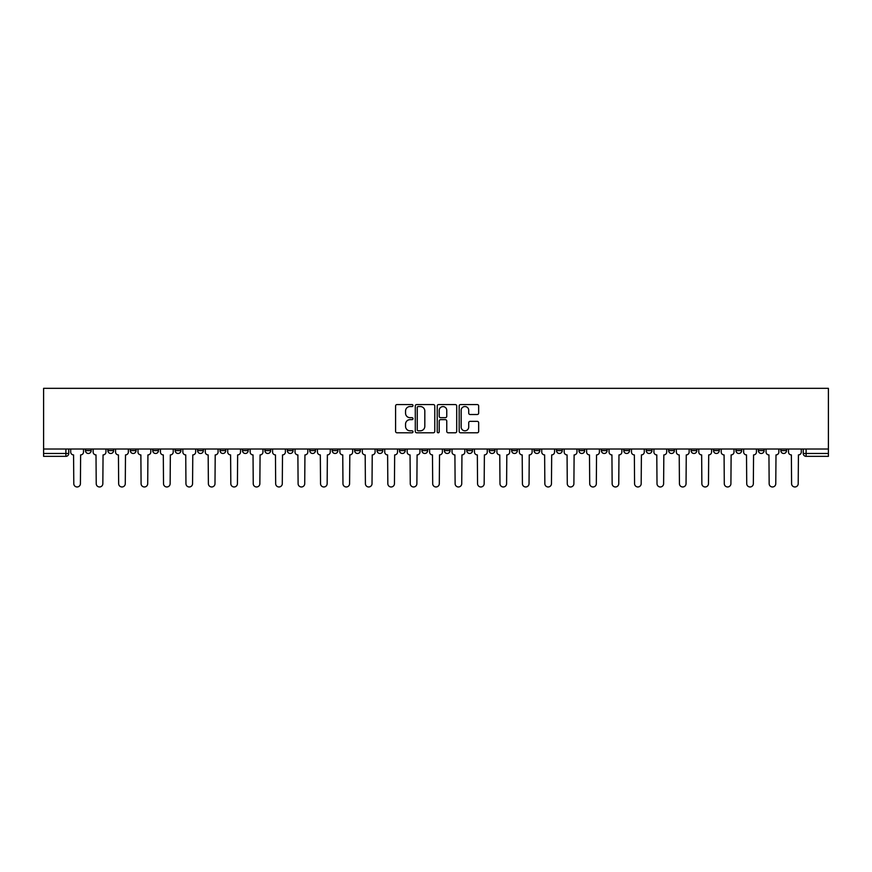 <?xml version="1.0" encoding="UTF-8"?>
<svg xmlns="http://www.w3.org/2000/svg" width="872" height="872" viewBox="0 0 872 872"><rect width="100%" height="100%" fill="white"/><g stroke="black" fill="none" stroke-linecap="round" stroke-linejoin="round"><path stroke-width="1.31" d="M412.99 405.545A0.992 0.992 0 0 0 412.009 404.564L397.011 404.564A1.406 1.406 0 0 0 395.594 405.971L395.594 431.378A1.406 1.406 0 0 0 397.011 432.785L412.009 432.785A0.992 0.992 0 0 0 412.99 431.803A0.992 0.992 0 0 0 412.009 430.812L410.069 430.812A4.513 4.513 0 0 1 405.545 426.299L405.545 424.173A4.513 4.513 0 0 1 410.069 419.661L412.009 419.661A0.992 0.992 0 0 0 412.99 418.669A0.992 0.992 0 0 0 412.009 417.688L410.069 417.688A4.513 4.513 0 0 1 405.545 413.165L405.545 411.05A4.513 4.513 0 0 1 410.069 406.537L412.009 406.537A0.992 0.992 0 0 0 412.99 405.545M691.082 449.015L691.082 450.595L696.837 450.595A2.878 2.878 0 0 1 693.959 453.473A2.878 2.878 0 0 1 691.082 450.595L691.082 449.015M668.65 449.015L668.65 450.595L674.405 450.595A2.878 2.878 0 0 1 671.527 453.473A2.878 2.878 0 0 1 668.65 450.595L668.65 449.015M534.067 449.015L534.067 450.595L539.812 450.595A2.878 2.878 0 0 1 536.945 453.473A2.878 2.878 0 0 1 534.067 450.595L534.067 449.015M511.635 449.015L511.635 450.595L517.379 450.595A2.878 2.878 0 0 1 514.513 453.473A2.878 2.878 0 0 1 511.635 450.595L511.635 449.015M489.203 449.015L489.203 450.595L494.958 450.595A2.878 2.878 0 0 1 492.081 453.473A2.878 2.878 0 0 1 489.203 450.595L489.203 449.015M444.339 449.015L444.339 450.595L450.094 450.595A2.878 2.878 0 0 1 447.216 453.473A2.878 2.878 0 0 1 444.339 450.595L444.339 449.015M399.474 450.595L399.474 449.015L399.474 450.595A2.878 2.878 0 0 0 402.352 453.473A2.878 2.878 0 0 1 399.474 450.595L405.229 450.595A2.878 2.878 0 0 1 402.352 453.473A2.878 2.878 0 0 0 405.229 450.595L405.229 449.015L405.229 450.595M377.042 450.595L377.042 449.015L377.042 450.595A2.878 2.878 0 0 0 379.92 453.473A2.878 2.878 0 0 1 377.042 450.595L382.797 450.595A2.878 2.878 0 0 1 379.92 453.473M354.621 450.595L354.621 449.015L354.621 450.595A2.878 2.878 0 0 0 357.487 453.473A2.878 2.878 0 0 1 354.621 450.595L360.365 450.595A2.878 2.878 0 0 1 357.487 453.473A2.878 2.878 0 0 0 360.365 450.595L360.365 449.015L360.365 450.595M332.188 449.015L332.188 450.595L337.933 450.595A2.878 2.878 0 0 1 335.055 453.473A2.878 2.878 0 0 1 332.188 450.595L332.188 449.015M309.756 449.015L309.756 450.595L315.5 450.595A2.878 2.878 0 0 1 312.634 453.473A2.878 2.878 0 0 1 309.756 450.595L309.756 449.015M287.324 449.015L287.324 450.595L293.079 450.595A2.878 2.878 0 0 1 290.202 453.473A2.878 2.878 0 0 1 287.324 450.595L287.324 449.015M264.892 450.595L264.892 449.015L264.892 450.595A2.878 2.878 0 0 0 267.769 453.473A2.878 2.878 0 0 1 264.892 450.595L270.647 450.595A2.878 2.878 0 0 1 267.769 453.473M220.027 450.595L220.027 449.015L220.027 450.595A2.878 2.878 0 0 0 222.905 453.473A2.878 2.878 0 0 1 220.027 450.595L225.783 450.595A2.878 2.878 0 0 1 222.905 453.473A2.878 2.878 0 0 0 225.783 450.595L225.783 449.015L225.783 450.595M197.595 450.595L197.595 449.015L197.595 450.595A2.878 2.878 0 0 0 200.473 453.473A2.878 2.878 0 0 1 197.595 450.595L203.35 450.595A2.878 2.878 0 0 1 200.473 453.473A2.878 2.878 0 0 0 203.35 450.595L203.35 449.015L203.35 450.595M175.163 450.595L175.163 449.015L175.163 450.595A2.878 2.878 0 0 0 178.041 453.473A2.878 2.878 0 0 1 175.163 450.595L180.918 450.595A2.878 2.878 0 0 1 178.041 453.473A2.878 2.878 0 0 0 180.918 450.595L180.918 449.015L180.918 450.595M152.731 450.595L152.731 449.015L152.731 450.595A2.878 2.878 0 0 0 155.608 453.473A2.878 2.878 0 0 1 152.731 450.595L158.486 450.595A2.878 2.878 0 0 1 155.608 453.473M130.31 450.595L130.31 449.015L130.31 450.595A2.878 2.878 0 0 0 133.176 453.473A2.878 2.878 0 0 1 130.31 450.595L136.054 450.595A2.878 2.878 0 0 1 133.176 453.473A2.878 2.878 0 0 0 136.054 450.595L136.054 449.015L136.054 450.595M107.877 450.595L107.877 449.015L107.877 450.595A2.878 2.878 0 0 0 110.744 453.473A2.878 2.878 0 0 1 107.877 450.595L113.622 450.595A2.878 2.878 0 0 1 110.744 453.473A2.878 2.878 0 0 0 113.622 450.595L113.622 449.015L113.622 450.595M477.246 414.505A1.406 1.406 0 0 0 478.663 413.099L478.663 405.971A1.406 1.406 0 0 0 477.246 404.564L460.59 404.564A1.406 1.406 0 0 0 459.184 405.971L459.184 431.378A1.406 1.406 0 0 0 460.59 432.785L477.246 432.785A1.406 1.406 0 0 0 478.663 431.378L478.663 422.767A1.406 1.406 0 0 0 477.246 421.35L470.117 421.35A1.406 1.406 0 0 0 468.711 422.767L468.711 427.04A3.771 3.771 0 0 1 464.929 430.812A3.771 3.771 0 0 1 461.157 427.04L461.157 410.309A3.771 3.771 0 0 1 464.929 406.537A3.771 3.771 0 0 1 468.711 410.309L468.711 413.099A1.406 1.406 0 0 0 470.117 414.505L477.246 414.505M828.4 449.015L43.6 449.015L43.6 388.334L828.4 388.334L828.4 456.35L806.11 456.35A2.878 2.878 0 0 1 803.232 453.473L828.4 453.473M434.768 405.971A1.406 1.406 0 0 0 433.351 404.564L416.696 404.564A1.406 1.406 0 0 0 415.29 405.971L415.29 431.378A1.406 1.406 0 0 0 416.696 432.785L433.351 432.785A1.406 1.406 0 0 0 434.768 431.378L434.768 405.971M438.649 404.564L455.304 404.564A1.406 1.406 0 0 1 456.71 405.971L456.71 431.378A1.406 1.406 0 0 1 455.304 432.785L448.175 432.785A1.406 1.406 0 0 1 446.758 431.378L446.758 421.078A1.406 1.406 0 0 0 445.352 419.661L440.622 419.661A1.406 1.406 0 0 0 439.216 421.078L439.216 431.803A0.992 0.992 0 0 1 438.224 432.785A0.992 0.992 0 0 1 437.232 431.803L437.232 405.971A1.406 1.406 0 0 1 438.649 404.564M803.232 449.015L803.232 453.473A2.878 2.878 0 0 0 806.11 456.35L806.11 449.015M68.768 449.015L68.768 453.473L68.768 449.015M65.891 449.015L65.891 456.35L43.6 456.35L43.6 453.473L68.768 453.473A2.878 2.878 0 0 1 65.891 456.35A2.878 2.878 0 0 0 68.768 453.473M43.6 449.015L43.6 453.473M786.555 449.015L786.555 450.595A2.878 2.878 0 0 1 783.677 453.473A2.878 2.878 0 0 1 780.811 450.595L786.555 450.595M780.811 449.015L780.811 450.595M764.123 449.015L764.123 450.595A2.878 2.878 0 0 1 761.256 453.473A2.878 2.878 0 0 1 758.378 450.595A2.878 2.878 0 0 0 761.256 453.473M758.378 449.015L758.378 450.595L764.123 450.595M741.691 449.015L741.691 450.595A2.878 2.878 0 0 1 738.824 453.473A2.878 2.878 0 0 1 735.946 450.595L741.691 450.595M735.946 449.015L735.946 450.595M719.269 449.015L719.269 450.595A2.878 2.878 0 0 1 716.392 453.473A2.878 2.878 0 0 1 713.514 450.595L719.269 450.595M713.514 449.015L713.514 450.595M696.837 449.015L696.837 450.595M674.405 449.015L674.405 450.595L674.405 449.015M651.973 449.015L651.973 450.595A2.878 2.878 0 0 1 649.095 453.473A2.878 2.878 0 0 1 646.217 450.595L651.973 450.595M646.217 449.015L646.217 450.595M629.54 449.015L629.54 450.595A2.878 2.878 0 0 1 626.663 453.473A2.878 2.878 0 0 1 623.785 450.595L629.54 450.595M623.785 449.015L623.785 450.595M607.108 449.015L607.108 450.595A2.878 2.878 0 0 1 604.231 453.473A2.878 2.878 0 0 1 601.353 450.595L607.108 450.595M601.353 449.015L601.353 450.595M584.676 449.015L584.676 450.595A2.878 2.878 0 0 1 581.798 453.473A2.878 2.878 0 0 1 578.921 450.595L584.676 450.595M578.921 449.015L578.921 450.595M562.244 449.015L562.244 450.595A2.878 2.878 0 0 1 559.366 453.473A2.878 2.878 0 0 1 556.5 450.595L562.244 450.595M556.5 449.015L556.5 450.595M539.812 449.015L539.812 450.595A2.878 2.878 0 0 1 536.945 453.473M517.379 449.015L517.379 450.595M494.958 450.595L494.958 449.015L494.958 450.595A2.878 2.878 0 0 1 492.081 453.473M472.526 449.015L472.526 450.595A2.878 2.878 0 0 1 469.648 453.473A2.878 2.878 0 0 1 466.771 450.595A2.878 2.878 0 0 0 469.648 453.473A2.878 2.878 0 0 0 472.526 450.595L466.771 450.595L466.771 449.015M450.094 450.595L450.094 449.015L450.094 450.595A2.878 2.878 0 0 1 447.216 453.473M427.662 449.015L427.662 450.595A2.878 2.878 0 0 1 424.784 453.473A2.878 2.878 0 0 1 421.906 450.595A2.878 2.878 0 0 0 424.784 453.473M421.906 449.015L421.906 450.595L427.662 450.595M382.797 449.015L382.797 450.595L382.797 449.015M337.933 450.595L337.933 449.015L337.933 450.595A2.878 2.878 0 0 1 335.055 453.473M315.5 450.595L315.5 449.015L315.5 450.595A2.878 2.878 0 0 1 312.634 453.473M293.079 450.595L293.079 449.015L293.079 450.595A2.878 2.878 0 0 1 290.202 453.473M270.647 449.015L270.647 450.595L270.647 449.015M248.215 450.595L248.215 449.015L248.215 450.595A2.878 2.878 0 0 1 245.337 453.473A2.878 2.878 0 0 1 242.46 450.595L248.215 450.595A2.878 2.878 0 0 1 245.337 453.473M242.46 449.015L242.46 450.595M158.486 449.015L158.486 450.595L158.486 449.015M91.189 449.015L91.189 450.595A2.878 2.878 0 0 1 88.323 453.473A2.878 2.878 0 0 1 85.445 450.595A2.878 2.878 0 0 0 88.323 453.473A2.878 2.878 0 0 0 91.189 450.595L91.189 449.015M85.445 449.015L85.445 450.595L91.189 450.595M418.255 406.537A0.992 0.992 0 0 0 417.263 407.518L417.263 429.82A0.992 0.992 0 0 0 418.255 430.812L420.293 430.812A4.513 4.513 0 0 0 424.817 426.299L424.817 411.05A4.513 4.513 0 0 0 420.293 406.537L418.255 406.537M446.758 410.385A3.771 3.771 0 0 0 442.987 406.603A3.771 3.771 0 0 0 439.216 410.385L439.216 416.271A1.406 1.406 0 0 0 440.622 417.688L445.352 417.688A1.406 1.406 0 0 0 446.758 416.271L446.758 410.385M70.708 452.034L70.708 449.015L70.708 452.034A2.878 2.878 48.4 0 0 73.575 454.912L73.793 483.666A3.303 3.303 48.4 0 0 77.107 486.968A3.303 3.303 48.4 0 0 80.409 483.666L80.627 454.912A2.878 2.878 48.4 0 0 83.505 452.034L83.505 449.015M73.575 454.912L73.793 483.666M80.409 483.666L80.627 454.912M93.141 452.034L93.141 449.015L93.141 452.034A2.878 2.878 48.4 0 0 96.007 454.912L96.225 483.666A3.303 3.303 48.4 0 0 99.539 486.968A3.303 3.303 48.4 0 0 102.841 483.666L103.059 454.912A2.878 2.878 48.4 0 0 105.937 452.034L105.937 449.015M115.562 452.034L115.562 449.015L115.562 452.034A2.878 2.878 48.4 0 0 118.439 454.912L118.657 483.666A3.303 3.303 48.4 0 0 121.96 486.968A3.303 3.303 48.4 0 0 125.274 483.666L125.492 454.912A2.878 2.878 48.4 0 0 128.358 452.034L128.358 449.015M96.007 454.912L96.225 483.666M102.841 483.666L103.059 454.912M118.439 454.912L118.657 483.666M125.274 483.666L125.492 454.912M137.994 452.034L137.994 449.015L137.994 452.034A2.878 2.878 48.4 0 0 140.872 454.912L141.09 483.666A3.303 3.303 48.4 0 0 144.392 486.968A3.303 3.303 48.4 0 0 147.706 483.666L147.924 454.912A2.878 2.878 48.4 0 0 150.791 452.034L150.791 449.015M160.426 452.034L160.426 449.015L160.426 452.034A2.878 2.878 48.4 0 0 163.304 454.912L163.522 483.666A3.303 3.303 48.4 0 0 166.825 486.968A3.303 3.303 48.4 0 0 170.138 483.666L170.345 454.912A2.878 2.878 48.4 0 0 173.223 452.034L173.223 449.015M182.858 452.034L182.858 449.015L182.858 452.034A2.878 2.878 48.4 0 0 185.736 454.912L185.954 483.666A3.303 3.303 48.4 0 0 189.257 486.968A3.303 3.303 48.4 0 0 192.57 483.666L192.777 454.912A2.878 2.878 48.4 0 0 195.655 452.034L195.655 449.015M140.872 454.912L141.09 483.666M147.706 483.666L147.924 454.912M163.304 454.912L163.522 483.666M170.138 483.666L170.345 454.912M185.736 454.912L185.954 483.666M192.57 483.666L192.777 454.912M205.291 452.034L205.291 449.015L205.291 452.034A2.878 2.878 48.4 0 0 208.168 454.912L208.386 483.666A3.303 3.303 48.4 0 0 211.689 486.968A3.303 3.303 48.4 0 0 214.992 483.666L215.21 454.912A2.878 2.878 48.4 0 0 218.087 452.034L218.087 449.015M208.168 454.912L208.386 483.666M214.992 483.666L215.21 454.912M227.723 452.034L227.723 449.015L227.723 452.034A2.878 2.878 48.4 0 0 230.6 454.912L230.818 483.666A3.303 3.303 48.4 0 0 234.121 486.968A3.303 3.303 48.4 0 0 237.424 483.666L237.642 454.912A2.878 2.878 48.4 0 0 240.519 452.034L240.519 449.015M230.6 454.912L230.818 483.666M237.424 483.666L237.642 454.912M250.155 452.034L250.155 449.015L250.155 452.034A2.878 2.878 48.4 0 0 253.033 454.912L253.24 483.666A3.303 3.303 48.4 0 0 256.553 486.968A3.303 3.303 48.4 0 0 259.856 483.666L260.074 454.912A2.878 2.878 48.4 0 0 262.952 452.034L262.952 449.015M253.033 454.912L253.24 483.666M259.856 483.666L260.074 454.912M272.587 452.034L272.587 449.015L272.587 452.034A2.878 2.878 48.4 0 0 275.465 454.912L275.672 483.666A3.303 3.303 48.4 0 0 278.986 486.968A3.303 3.303 48.4 0 0 282.288 483.666L282.506 454.912A2.878 2.878 48.4 0 0 285.384 452.034L285.384 449.015M275.465 454.912L275.672 483.666M282.288 483.666L282.506 454.912M295.019 452.034L295.019 449.015L295.019 452.034A2.878 2.878 48.4 0 0 297.886 454.912L298.104 483.666A3.303 3.303 48.4 0 0 301.418 486.968A3.303 3.303 48.4 0 0 304.72 483.666L304.938 454.912A2.878 2.878 48.4 0 0 307.816 452.034L307.816 449.015M297.886 454.912L298.104 483.666M304.72 483.666L304.938 454.912M317.441 452.034L317.441 449.015L317.441 452.034A2.878 2.878 48.4 0 0 320.318 454.912L320.536 483.666A3.303 3.303 48.4 0 0 323.85 486.968A3.303 3.303 48.4 0 0 327.153 483.666L327.371 454.912A2.878 2.878 48.4 0 0 330.248 452.034L330.248 449.015M320.318 454.912L320.536 483.666M327.153 483.666L327.371 454.912M339.873 452.034L339.873 449.015L339.873 452.034A2.878 2.878 48.4 0 0 342.75 454.912L342.969 483.666A3.303 3.303 48.4 0 0 346.271 486.968A3.303 3.303 48.4 0 0 349.585 483.666L349.803 454.912A2.878 2.878 48.4 0 0 352.67 452.034L352.67 449.015M342.75 454.912L342.969 483.666M349.585 483.666L349.803 454.912M362.305 452.034L362.305 449.015L362.305 452.034A2.878 2.878 48.4 0 0 365.183 454.912L365.401 483.666A3.303 3.303 48.4 0 0 368.703 486.968A3.303 3.303 48.4 0 0 372.017 483.666L372.235 454.912A2.878 2.878 48.4 0 0 375.102 452.034L375.102 449.015M365.183 454.912L365.401 483.666M372.017 483.666L372.235 454.912M384.737 452.034L384.737 449.015L384.737 452.034A2.878 2.878 48.4 0 0 387.615 454.912L387.833 483.666A3.303 3.303 48.4 0 0 391.136 486.968A3.303 3.303 48.4 0 0 394.449 483.666L394.656 454.912A2.878 2.878 48.4 0 0 397.534 452.034L397.534 449.015M387.615 454.912L387.833 483.666M394.449 483.666L394.656 454.912M407.17 452.034L407.17 449.015L407.17 452.034A2.878 2.878 48.4 0 0 410.047 454.912L410.265 483.666A3.303 3.303 48.4 0 0 413.568 486.968A3.303 3.303 48.4 0 0 416.881 483.666L417.089 454.912A2.878 2.878 48.4 0 0 419.966 452.034L419.966 449.015M410.047 454.912L410.265 483.666M416.881 483.666L417.089 454.912M429.602 452.034L429.602 449.015L429.602 452.034A2.878 2.878 48.4 0 0 432.479 454.912L432.697 483.666A3.303 3.303 48.4 0 0 436 486.968A3.303 3.303 48.4 0 0 439.303 483.666L439.521 454.912A2.878 2.878 48.4 0 0 442.398 452.034L442.398 449.015M432.479 454.912L432.697 483.666M439.303 483.666L439.521 454.912M452.034 452.034L452.034 449.015L452.034 452.034A2.878 2.878 48.4 0 0 454.912 454.912L455.119 483.666A3.303 3.303 48.4 0 0 458.432 486.968A3.303 3.303 48.4 0 0 461.735 483.666L461.953 454.912A2.878 2.878 48.4 0 0 464.831 452.034L464.831 449.015M454.912 454.912L455.119 483.666M461.735 483.666L461.953 454.912M474.466 452.034L474.466 449.015L474.466 452.034A2.878 2.878 48.4 0 0 477.344 454.912L477.551 483.666A3.303 3.303 48.4 0 0 480.864 486.968A3.303 3.303 48.4 0 0 484.167 483.666L484.385 454.912A2.878 2.878 48.4 0 0 487.263 452.034L487.263 449.015M477.344 454.912L477.551 483.666M484.167 483.666L484.385 454.912M496.898 452.034L496.898 449.015L496.898 452.034A2.878 2.878 48.4 0 0 499.765 454.912L499.983 483.666A3.303 3.303 48.4 0 0 503.297 486.968A3.303 3.303 48.4 0 0 506.599 483.666L506.817 454.912A2.878 2.878 48.4 0 0 509.695 452.034L509.695 449.015M499.765 454.912L499.983 483.666M506.599 483.666L506.817 454.912M519.331 452.034L519.331 449.015L519.331 452.034A2.878 2.878 48.4 0 0 522.197 454.912L522.415 483.666A3.303 3.303 48.4 0 0 525.729 486.968A3.303 3.303 48.4 0 0 529.032 483.666L529.25 454.912A2.878 2.878 48.4 0 0 532.127 452.034L532.127 449.015M522.197 454.912L522.415 483.666M529.032 483.666L529.25 454.912M541.752 452.034L541.752 449.015L541.752 452.034A2.878 2.878 48.4 0 0 544.629 454.912L544.847 483.666A3.303 3.303 48.4 0 0 548.15 486.968A3.303 3.303 48.4 0 0 551.464 483.666L551.682 454.912A2.878 2.878 48.4 0 0 554.559 452.034L554.559 449.015M544.629 454.912L544.847 483.666M551.464 483.666L551.682 454.912M564.184 452.034L564.184 449.015L564.184 452.034A2.878 2.878 48.4 0 0 567.062 454.912L567.28 483.666A3.303 3.303 48.4 0 0 570.582 486.968A3.303 3.303 48.4 0 0 573.896 483.666L574.114 454.912A2.878 2.878 48.4 0 0 576.981 452.034L576.981 449.015M567.062 454.912L567.28 483.666M573.896 483.666L574.114 454.912M586.616 452.034L586.616 449.015L586.616 452.034A2.878 2.878 48.4 0 0 589.494 454.912L589.712 483.666A3.303 3.303 48.4 0 0 593.014 486.968A3.303 3.303 48.4 0 0 596.328 483.666L596.535 454.912A2.878 2.878 48.4 0 0 599.413 452.034L599.413 449.015M589.494 454.912L589.712 483.666M596.328 483.666L596.535 454.912M609.048 452.034L609.048 449.015L609.048 452.034A2.878 2.878 48.4 0 0 611.926 454.912L612.144 483.666A3.303 3.303 48.4 0 0 615.447 486.968A3.303 3.303 48.4 0 0 618.76 483.666L618.967 454.912A2.878 2.878 48.4 0 0 621.845 452.034L621.845 449.015M611.926 454.912L612.144 483.666M618.76 483.666L618.967 454.912M631.481 452.034L631.481 449.015L631.481 452.034A2.878 2.878 48.4 0 0 634.358 454.912L634.576 483.666A3.303 3.303 48.4 0 0 637.879 486.968A3.303 3.303 48.4 0 0 641.182 483.666L641.4 454.912A2.878 2.878 48.4 0 0 644.277 452.034L644.277 449.015M634.358 454.912L634.576 483.666M641.182 483.666L641.4 454.912M653.913 452.034L653.913 449.015L653.913 452.034A2.878 2.878 48.4 0 0 656.79 454.912L657.008 483.666A3.303 3.303 48.4 0 0 660.311 486.968A3.303 3.303 48.4 0 0 663.614 483.666L663.832 454.912A2.878 2.878 48.4 0 0 666.709 452.034L666.709 449.015M656.79 454.912L657.008 483.666M663.614 483.666L663.832 454.912M676.345 452.034L676.345 449.015L676.345 452.034A2.878 2.878 48.4 0 0 679.223 454.912L679.43 483.666A3.303 3.303 48.4 0 0 682.743 486.968A3.303 3.303 48.4 0 0 686.046 483.666L686.264 454.912A2.878 2.878 48.4 0 0 689.142 452.034L689.142 449.015M679.223 454.912L679.43 483.666M686.046 483.666L686.264 454.912M698.777 452.034L698.777 449.015L698.777 452.034A2.878 2.878 48.4 0 0 701.655 454.912L701.862 483.666A3.303 3.303 48.4 0 0 705.176 486.968A3.303 3.303 48.4 0 0 708.478 483.666L708.696 454.912A2.878 2.878 48.4 0 0 711.574 452.034L711.574 449.015M701.655 454.912L701.862 483.666M708.478 483.666L708.696 454.912M721.209 452.034L721.209 449.015L721.209 452.034A2.878 2.878 48.4 0 0 724.076 454.912L724.294 483.666A3.303 3.303 48.4 0 0 727.608 486.968A3.303 3.303 48.4 0 0 730.91 483.666L731.128 454.912A2.878 2.878 48.4 0 0 734.006 452.034L734.006 449.015M724.076 454.912L724.294 483.666M730.91 483.666L731.128 454.912M743.642 452.034L743.642 449.015L743.642 452.034A2.878 2.878 48.4 0 0 746.508 454.912L746.726 483.666A3.303 3.303 48.4 0 0 750.04 486.968A3.303 3.303 48.4 0 0 753.343 483.666L753.561 454.912A2.878 2.878 48.4 0 0 756.438 452.034L756.438 449.015M746.508 454.912L746.726 483.666M753.343 483.666L753.561 454.912M766.063 452.034L766.063 449.015L766.063 452.034A2.878 2.878 48.4 0 0 768.941 454.912L769.159 483.666A3.303 3.303 48.4 0 0 772.461 486.968A3.303 3.303 48.4 0 0 775.775 483.666L775.993 454.912A2.878 2.878 48.4 0 0 778.86 452.034L778.86 449.015M768.941 454.912L769.159 483.666M775.775 483.666L775.993 454.912M788.495 452.034L788.495 449.015L788.495 452.034A2.878 2.878 48.4 0 0 791.373 454.912L791.591 483.666A3.303 3.303 48.4 0 0 794.893 486.968A3.303 3.303 48.4 0 0 798.207 483.666L798.425 454.912A2.878 2.878 48.4 0 0 801.292 452.034L801.292 449.015M791.373 454.912L791.591 483.666M798.207 483.666L798.425 454.912"/></g></svg>
